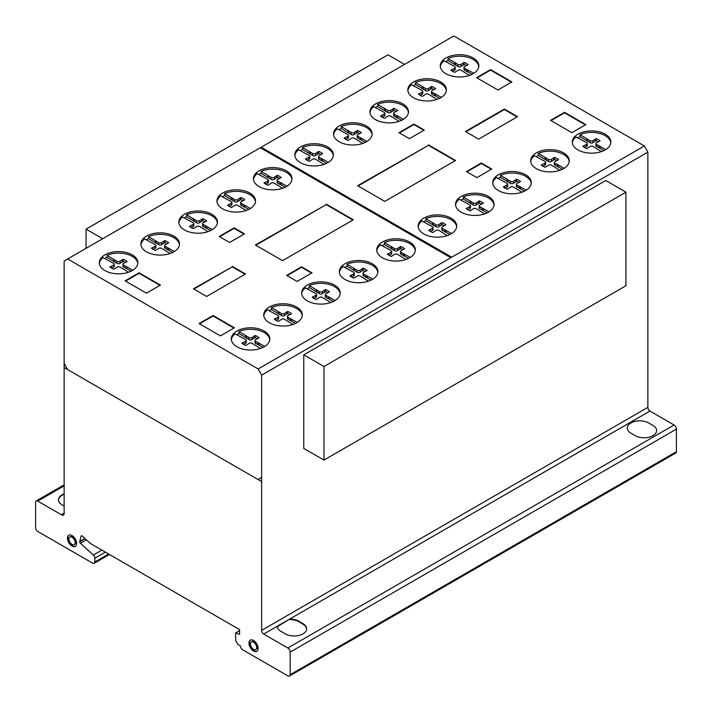 <?xml version="1.0" encoding="UTF-8"?>
<svg xmlns="http://www.w3.org/2000/svg" width="712" height="712" viewBox="0 0 712 712"><rect width="100%" height="100%" fill="white"/><g stroke="black" fill="none" stroke-linecap="round" stroke-linejoin="round"><path stroke-width="1.07" d="M102.661 238.734L86.054 229.148L86.054 248.319M86.054 229.148L388.022 54.815L404.621 64.4M323.978 366.511L323.978 460.068L625.946 285.735L625.946 192.178L605.716 180.501L303.757 354.843L323.978 366.511L625.946 192.178M323.978 460.068L303.757 448.4L303.757 354.843M478.793 66.599A19.277 11.134 0 0 0 460.922 56.257A19.277 11.134 0 0 0 447.99 58.455L447.99 60.484A19.277 11.134 0 0 0 445.659 61.668M469.431 75.401L461.18 70.292A2.145 1.237 0 0 0 458.038 70.301L454.87 72.357A13.982 8.072 180 0 1 450.883 70.061L454.452 68.236A1.976 1.139 0 0 0 455.244 67.32A1.976 1.139 0 0 0 454.434 66.403L444.057 60.742A19.277 11.134 0 0 0 440.327 66.599M458.199 76.941A19.277 11.134 180 0 1 440.283 65.833A19.277 11.134 180 0 1 460.922 54.735A19.277 11.134 180 0 1 478.838 65.833A19.277 11.134 180 0 1 474.984 72.517A19.277 11.134 180 0 1 458.199 76.941M446.353 90.611A19.277 11.134 0 0 0 428.482 80.269A19.277 11.134 0 0 0 415.541 82.476L415.541 84.497A19.277 11.134 0 0 0 413.209 85.689M436.99 99.413L428.74 94.313A2.145 1.237 0 0 0 425.589 94.322L422.421 96.378A13.982 8.072 180 0 1 418.433 94.082L422.002 92.257A1.976 1.139 0 0 0 422.803 91.341A1.976 1.139 0 0 0 421.993 90.424L411.607 84.764A19.277 11.134 0 0 0 407.878 90.611M425.749 100.962A19.277 11.134 180 0 1 407.834 89.854A19.277 11.134 180 0 1 428.482 78.756A19.277 11.134 180 0 1 446.397 89.854A19.277 11.134 180 0 1 442.535 96.538A19.277 11.134 180 0 1 425.749 100.962M408.448 112.532A19.277 11.134 0 0 0 390.577 102.19A19.277 11.134 0 0 0 377.645 104.388L377.645 106.417A19.277 11.134 0 0 0 375.313 107.601M399.085 121.334L390.835 116.225A2.145 1.237 0 0 0 387.684 116.234L384.516 118.29A13.982 8.072 180 0 1 380.537 115.994L384.106 114.169A1.976 1.139 0 0 0 384.898 113.252A1.976 1.139 0 0 0 384.088 112.336L373.702 106.675A19.277 11.134 0 0 0 369.982 112.532M387.853 122.873A19.277 11.134 180 0 1 369.937 111.766A19.277 11.134 180 0 1 390.577 100.668A19.277 11.134 180 0 1 408.492 111.766A19.277 11.134 180 0 1 404.638 118.45A19.277 11.134 180 0 1 387.853 122.873M372.047 134.639A19.277 11.134 0 0 0 354.175 124.297A19.277 11.134 0 0 0 341.235 126.505L341.235 128.525A19.277 11.134 0 0 0 338.903 129.718M362.684 143.441L354.434 138.342A2.145 1.237 0 0 0 351.283 138.35L348.115 140.406A13.982 8.072 180 0 1 344.127 138.101L347.696 136.286A1.976 1.139 0 0 0 348.497 135.369A1.976 1.139 0 0 0 347.687 134.452L337.301 128.792A19.277 11.134 0 0 0 333.572 134.639M351.443 144.99A19.277 11.134 180 0 1 333.528 133.883A19.277 11.134 180 0 1 354.175 122.775A19.277 11.134 180 0 1 372.091 133.883A19.277 11.134 180 0 1 368.229 140.567A19.277 11.134 180 0 1 351.443 144.99M333.332 155.59A19.277 11.134 0 0 0 315.46 145.248A19.277 11.134 0 0 0 302.52 147.446L302.52 149.475A19.277 11.134 0 0 0 300.188 150.668M323.969 164.392L315.719 159.283A2.145 1.237 0 0 0 312.568 159.292L309.4 161.348A13.982 8.072 180 0 1 305.412 159.052L308.981 157.227A1.976 1.139 0 0 0 309.782 156.311A1.976 1.139 0 0 0 308.972 155.394L298.586 149.734A19.277 11.134 0 0 0 294.866 155.59M312.728 165.932A19.277 11.134 180 0 1 294.812 154.824A19.277 11.134 180 0 1 315.46 143.726A19.277 11.134 180 0 1 333.376 154.824A19.277 11.134 180 0 1 329.514 161.508A19.277 11.134 180 0 1 312.728 165.932M291.947 179.477A19.277 11.134 0 0 0 274.075 169.136A19.277 11.134 0 0 0 261.144 171.334L261.144 173.363A19.277 11.134 0 0 0 258.812 174.556M282.584 188.28L274.334 183.18A2.145 1.237 0 0 0 271.192 183.189L268.023 185.245A13.982 8.072 180 0 1 264.036 182.94L267.605 181.124A1.976 1.139 0 0 0 268.397 180.207A1.976 1.139 0 0 0 267.587 179.282L257.21 173.63A19.277 11.134 0 0 0 253.481 179.477M271.352 189.819A19.277 11.134 180 0 1 253.436 178.721A19.277 11.134 180 0 1 274.075 167.614A19.277 11.134 180 0 1 291.991 178.721A19.277 11.134 180 0 1 288.137 185.405A19.277 11.134 180 0 1 271.352 189.819M255.475 201.719A19.277 11.134 0 0 0 237.603 191.377A19.277 11.134 0 0 0 224.663 193.575L224.663 195.604A19.277 11.134 0 0 0 222.331 196.797M246.103 210.521L237.861 205.421A2.145 1.237 0 0 0 234.711 205.43L231.542 207.486A13.982 8.072 180 0 1 227.555 205.181L231.124 203.356A1.976 1.139 0 0 0 231.925 202.448A1.976 1.139 0 0 0 231.115 201.523L220.729 195.871A19.277 11.134 0 0 0 217 201.719M234.871 212.06A19.277 11.134 180 0 1 216.955 200.962A19.277 11.134 180 0 1 237.603 189.855A19.277 11.134 180 0 1 255.519 200.962A19.277 11.134 180 0 1 251.656 207.637A19.277 11.134 180 0 1 234.871 212.06M217.374 222.847A19.277 11.134 0 0 0 199.502 212.505A19.277 11.134 0 0 0 186.562 214.713L186.562 216.733A19.277 11.134 0 0 0 184.23 217.925M208.002 231.649L199.76 226.55A2.145 1.237 0 0 0 196.61 226.558L193.441 228.614A13.982 8.072 180 0 1 189.454 226.309L193.023 224.494A1.976 1.139 0 0 0 193.824 223.577A1.976 1.139 0 0 0 193.005 222.651L182.628 217A19.277 11.134 0 0 0 178.899 222.847M196.77 233.189A19.277 11.134 180 0 1 178.854 222.091A19.277 11.134 180 0 1 199.502 210.983A19.277 11.134 180 0 1 217.418 222.091A19.277 11.134 180 0 1 213.555 228.775A19.277 11.134 180 0 1 196.77 233.189M179.415 244.732A19.277 11.134 0 0 0 161.544 234.39A19.277 11.134 0 0 0 148.603 236.589L148.603 238.618A19.277 11.134 0 0 0 146.272 239.81M170.052 253.534L161.802 248.435A2.145 1.237 0 0 0 158.651 248.443L155.483 250.499A13.982 8.072 180 0 1 151.496 248.194L155.065 246.37A1.976 1.139 0 0 0 155.866 245.462A1.976 1.139 0 0 0 155.056 244.536L144.669 238.885A19.277 11.134 0 0 0 140.94 244.732M158.812 255.074A19.277 11.134 180 0 1 140.896 243.976A19.277 11.134 180 0 1 161.544 232.868A19.277 11.134 180 0 1 179.46 243.976A19.277 11.134 180 0 1 175.597 250.651A19.277 11.134 180 0 1 158.812 255.074M137.808 263.467A19.277 11.134 0 0 0 119.936 253.125A19.277 11.134 0 0 0 107.005 255.323L107.005 257.352A19.277 11.134 0 0 0 104.673 258.545M128.445 272.269L120.195 267.16A2.145 1.237 0 0 0 117.053 267.178L113.884 269.225A13.982 8.072 180 0 1 109.897 266.929L113.466 265.104A1.976 1.139 0 0 0 114.258 264.188A1.976 1.139 0 0 0 113.448 263.271L103.062 257.611A19.277 11.134 0 0 0 99.342 263.467M117.213 273.808A19.277 11.134 180 0 1 99.297 262.701A19.277 11.134 180 0 1 119.936 251.603A19.277 11.134 180 0 1 137.852 262.701A19.277 11.134 180 0 1 133.998 269.385A19.277 11.134 180 0 1 117.213 273.808M269.803 339.668A19.277 11.134 0 0 0 251.932 329.327A19.277 11.134 0 0 0 238.992 331.525L238.992 333.554A19.277 11.134 0 0 0 236.669 334.747M260.441 348.471L252.19 343.371A2.145 1.237 0 0 0 249.04 343.38L245.871 345.436A13.982 8.072 180 0 1 241.893 343.131L245.462 341.306A1.976 1.139 0 0 0 246.254 340.398A1.976 1.139 0 0 0 245.444 339.473L235.058 333.821A19.277 11.134 0 0 0 231.338 339.668M249.209 350.01A19.277 11.134 180 0 1 231.293 338.912A19.277 11.134 180 0 1 251.932 327.805A19.277 11.134 180 0 1 269.848 338.912A19.277 11.134 180 0 1 265.985 345.596A19.277 11.134 180 0 1 249.209 350.01M302.253 315.647A19.277 11.134 0 0 0 284.382 305.306A19.277 11.134 0 0 0 271.441 307.513L271.441 309.533A19.277 11.134 0 0 0 269.109 310.726M292.881 324.45L284.64 319.35A2.145 1.237 0 0 0 281.489 319.359L278.321 321.415A13.982 8.072 180 0 1 274.334 319.11L277.903 317.294A1.976 1.139 0 0 0 278.703 316.377A1.976 1.139 0 0 0 277.885 315.46L267.507 309.8A19.277 11.134 0 0 0 263.778 315.647M281.649 325.998A19.277 11.134 180 0 1 263.734 314.891A19.277 11.134 180 0 1 284.382 303.784A19.277 11.134 180 0 1 302.297 314.891A19.277 11.134 180 0 1 298.435 321.575A19.277 11.134 180 0 1 281.649 325.998M340.149 293.736A19.277 11.134 0 0 0 322.278 283.394A19.277 11.134 0 0 0 309.346 285.592L309.346 287.621A19.277 11.134 0 0 0 307.014 288.814M330.786 302.538L322.536 297.438A2.145 1.237 0 0 0 319.385 297.447L316.217 299.503A13.982 8.072 180 0 1 312.239 297.198L315.808 295.373A1.976 1.139 0 0 0 316.6 294.465A1.976 1.139 0 0 0 315.79 293.54L305.404 287.888A19.277 11.134 0 0 0 301.683 293.736M319.555 304.077A19.277 11.134 180 0 1 301.639 292.979A19.277 11.134 180 0 1 322.278 281.872A19.277 11.134 180 0 1 340.194 292.979A19.277 11.134 180 0 1 336.34 299.663A19.277 11.134 180 0 1 319.555 304.077M377.858 272.376A19.277 11.134 0 0 0 359.987 262.034A19.277 11.134 0 0 0 347.047 264.232L347.047 266.261A19.277 11.134 0 0 0 344.715 267.454M368.487 281.178L360.245 276.078A2.145 1.237 0 0 0 357.095 276.087L353.926 278.143A13.982 8.072 180 0 1 349.939 275.838L353.508 274.013A1.976 1.139 0 0 0 354.309 273.105A1.976 1.139 0 0 0 353.49 272.18L343.113 266.528A19.277 11.134 0 0 0 339.384 272.376M357.255 282.717A19.277 11.134 180 0 1 339.339 271.619A19.277 11.134 180 0 1 359.987 260.512A19.277 11.134 180 0 1 377.903 271.619A19.277 11.134 180 0 1 374.04 278.294A19.277 11.134 180 0 1 357.255 282.717M415.274 250.677A19.277 11.134 0 0 0 397.403 240.336A19.277 11.134 0 0 0 384.462 242.534L384.462 244.563A19.277 11.134 0 0 0 382.13 245.756M405.902 259.48L397.661 254.38A2.145 1.237 0 0 0 394.51 254.389L391.342 256.445A13.982 8.072 180 0 1 387.355 254.14L390.924 252.315A1.976 1.139 0 0 0 391.725 251.407A1.976 1.139 0 0 0 390.906 250.482L380.528 244.83A19.277 11.134 0 0 0 376.799 250.677M394.671 261.019A19.277 11.134 180 0 1 376.755 249.921A19.277 11.134 180 0 1 397.403 238.814A19.277 11.134 180 0 1 415.318 249.921A19.277 11.134 180 0 1 411.456 256.596A19.277 11.134 180 0 1 394.671 261.019M456.65 226.79A19.277 11.134 0 0 0 438.779 216.448A19.277 11.134 0 0 0 425.847 218.646L425.847 220.675A19.277 11.134 0 0 0 423.515 221.868M447.287 235.592L439.037 230.483A2.145 1.237 0 0 0 435.895 230.501L432.727 232.548A13.982 8.072 180 0 1 428.74 230.252L432.309 228.427A1.976 1.139 0 0 0 433.101 227.511A1.976 1.139 0 0 0 432.291 226.594L421.913 220.934A19.277 11.134 0 0 0 418.184 226.79M436.055 237.132A19.277 11.134 180 0 1 418.14 226.024A19.277 11.134 180 0 1 438.779 214.926A19.277 11.134 180 0 1 456.703 226.024A19.277 11.134 180 0 1 452.841 232.708A19.277 11.134 180 0 1 436.055 237.132M494.039 205.074A19.277 11.134 0 0 0 476.168 194.732A19.277 11.134 0 0 0 463.227 196.93L463.227 198.96A19.277 11.134 0 0 0 460.895 200.152M484.667 213.876L476.426 208.776A2.145 1.237 0 0 0 473.275 208.785L470.107 210.832A13.982 8.072 180 0 1 466.12 208.536L469.689 206.711A1.976 1.139 0 0 0 470.49 205.804A1.976 1.139 0 0 0 469.671 204.878L459.293 199.218A19.277 11.134 0 0 0 455.564 205.074M473.436 215.416A19.277 11.134 180 0 1 455.52 204.317A19.277 11.134 180 0 1 476.168 193.21A19.277 11.134 180 0 1 494.084 204.317A19.277 11.134 180 0 1 490.221 210.992A19.277 11.134 180 0 1 473.436 215.416M531.232 183.42A19.277 11.134 0 0 0 513.361 173.078A19.277 11.134 0 0 0 500.429 175.277L500.429 177.306A19.277 11.134 0 0 0 498.097 178.498M521.869 192.222L513.619 187.114A2.145 1.237 0 0 0 510.477 187.131L507.309 189.178A13.982 8.072 180 0 1 503.322 186.882L506.891 185.058A1.976 1.139 0 0 0 507.683 184.141A1.976 1.139 0 0 0 506.873 183.224L496.487 177.564A19.277 11.134 0 0 0 492.766 183.42M510.637 193.762A19.277 11.134 180 0 1 492.722 182.655A19.277 11.134 180 0 1 513.361 171.556A19.277 11.134 180 0 1 531.277 182.655A19.277 11.134 180 0 1 527.423 189.339A19.277 11.134 180 0 1 510.637 193.762M569.191 161.535A19.277 11.134 0 0 0 551.319 151.193A19.277 11.134 0 0 0 538.388 153.392L538.388 155.421A19.277 11.134 0 0 0 536.056 156.613M559.828 170.337L551.577 165.237A2.145 1.237 0 0 0 548.427 165.246L545.259 167.302A13.982 8.072 180 0 1 541.28 164.997L544.849 163.173A1.976 1.139 0 0 0 545.641 162.265A1.976 1.139 0 0 0 544.831 161.339L534.445 155.688A19.277 11.134 0 0 0 530.725 161.535M548.596 171.877A19.277 11.134 180 0 1 530.68 160.779A19.277 11.134 180 0 1 551.319 149.671A19.277 11.134 180 0 1 569.235 160.779A19.277 11.134 180 0 1 565.373 167.454A19.277 11.134 180 0 1 548.596 171.877M610.798 142.8A19.277 11.134 0 0 0 592.927 132.459A19.277 11.134 0 0 0 579.986 134.657L579.986 136.686A19.277 11.134 0 0 0 577.654 137.879M601.426 151.603L593.185 146.503A2.145 1.237 0 0 0 590.034 146.512L586.866 148.568A13.982 8.072 180 0 1 582.879 146.263L586.448 144.447A1.976 1.139 0 0 0 587.249 143.53A1.976 1.139 0 0 0 586.43 142.605L576.053 136.953A19.277 11.134 0 0 0 572.323 142.8M590.195 153.142A19.277 11.134 180 0 1 572.279 142.044A19.277 11.134 180 0 1 592.927 130.937A19.277 11.134 180 0 1 610.843 142.044A19.277 11.134 180 0 1 606.98 148.728A19.277 11.134 180 0 1 590.195 153.142M69.019 535.086A6.479 3.738 -120 0 0 67.889 537.907A6.479 3.738 -120 0 0 70.577 544.279A6.479 3.738 -120 0 0 75.481 546.282M67.453 538.165A6.479 3.738 60 0 1 68.797 535.202A6.479 3.738 60 0 1 72.037 535.522A6.479 3.738 60 0 1 76.611 543.452A6.479 3.738 60 0 1 75.276 546.416A6.479 3.738 60 0 1 70.283 544.68A6.479 3.738 60 0 1 67.453 538.165A6.479 3.738 60 0 1 74.324 537.551A6.479 3.738 60 0 1 74.324 546.709A6.479 3.738 60 0 1 67.453 538.165M72.037 544.395A4.388 2.537 -120 0 0 74.226 544.609A4.388 2.537 -120 0 0 75.134 542.597A4.388 2.537 -120 0 0 73.22 538.183A4.388 2.537 -120 0 0 69.838 537.008A4.388 2.537 -120 0 0 68.931 539.02A4.388 2.537 -120 0 0 72.037 544.395M70.07 536.901A4.388 2.537 60 0 1 70.274 536.75A4.388 2.537 60 0 1 73.656 537.925A4.388 2.537 60 0 1 75.579 542.348A4.388 2.537 60 0 1 74.671 544.36A4.388 2.537 60 0 1 74.44 544.466M250.553 640.035A6.479 3.738 -120 0 0 249.503 643.871A6.479 3.738 -120 0 0 254.843 651.186A6.479 3.738 -120 0 0 257.014 651.231M254.398 651.436A6.479 3.738 60 0 1 249.058 644.12A6.479 3.738 60 0 1 250.33 640.15A6.479 3.738 60 0 1 252.733 640.079A6.479 3.738 60 0 1 257.619 645.633A6.479 3.738 60 0 1 256.801 651.364A6.479 3.738 60 0 1 254.398 651.436M256.614 646.87A4.388 2.537 -120 0 0 253 641.904A4.388 2.537 -120 0 0 251.372 641.957A4.388 2.537 -120 0 0 250.82 645.837A4.388 2.537 -120 0 0 254.131 649.611A4.388 2.537 -120 0 0 255.759 649.558A4.388 2.537 -120 0 0 256.614 646.87M251.603 641.85A4.388 2.537 60 0 1 251.808 641.699A4.388 2.537 60 0 1 253.436 641.654A4.388 2.537 60 0 1 257.059 646.612A4.388 2.537 60 0 1 256.195 649.308A4.388 2.537 60 0 1 255.973 649.415M263.716 634.063L287.844 648A3.355 1.94 60 0 1 290.167 652.121L290.167 674.7A3.275 1.896 60 0 1 289.49 676.026A3.275 1.896 60 0 1 287.844 675.857L242.587 649.727A2.982 1.727 60 0 1 240.505 646.024L237.95 644.556L235.636 640.426L235.636 632.906L239.579 634.339L239.579 629.604L90.602 543.594L82.512 536.305A1.353 0.783 -120 0 0 81.337 535.789A1.353 0.783 -120 0 0 81.088 536.136L79.691 541.761A1.424 0.819 -120 0 0 80.394 543.274L93.361 555.013A2.955 1.709 60 0 1 94.776 558.261L94.776 562.017A2.982 1.727 60 0 1 94.153 563.317A2.982 1.727 60 0 1 92.64 563.156L37.683 531.428A2.99 1.727 60 0 1 35.6 527.726L35.6 502.254A2.99 1.727 60 0 1 36.223 500.937A2.99 1.727 60 0 1 37.745 501.106L61.366 514.74A3.604 2.083 -120 0 0 63.404 515.07A3.604 2.083 -120 0 0 64.142 513.548L64.142 261.135L67.622 258.963L258.144 368.967L261.624 375.153L261.624 630.36A2.999 1.736 -120 0 0 263.716 634.063L277.306 626.222A12.522 7.227 0 0 0 280.928 631.357L285.325 633.903A12.522 7.227 0 0 0 302.992 633.876A12.522 7.227 0 0 0 303.036 623.676L298.631 621.131A12.522 7.227 0 0 0 289.74 619.039A12.522 7.227 180 0 1 298.631 621.131L303.036 623.676A12.522 7.227 180 0 1 306.658 628.758A12.522 7.227 180 0 1 298.96 635.433A12.522 7.227 180 0 1 285.325 633.903L280.928 631.357A12.522 7.227 180 0 1 277.306 626.266A12.522 7.227 180 0 1 277.306 626.222L289.74 619.039L277.324 626.711M306.649 629.016A12.522 7.227 0 0 0 303.036 624.184L298.631 621.638A12.522 7.227 0 0 0 289.74 619.547M287.844 648L674.077 425.002L649.949 411.073A2.999 1.736 60 0 1 647.858 407.371L647.858 152.154L644.378 145.978L453.856 35.974L67.622 258.963M289.74 619.039L649.949 411.073M584.187 145.746L584.187 147.242M586.448 144.447L586.448 146.467L584.641 147.518M579.986 134.657L589.892 140.611A1.985 1.148 0 0 0 593.078 140.611L596.131 138.618A13.982 8.072 180 0 1 600.118 140.914L596.665 142.685A2.154 1.246 0 0 0 595.962 143.601A2.154 1.246 0 0 0 596.665 144.518L605.787 149.556M600.145 146.298L600.145 148.327L596.665 146.547A2.154 1.246 180 0 1 595.962 145.631L595.962 143.601M603.999 150.552L600.145 148.327M598.872 145.791L598.872 147.82M596.665 144.518L596.665 146.547M598.374 141.697A13.982 8.072 0 0 0 596.131 140.638L593.078 142.64A1.985 1.148 180 0 1 589.892 142.64L579.986 136.686M596.131 138.618L596.131 140.638M595.241 139.365L595.241 141.394M593.078 140.611L593.078 142.64M589.892 140.611L589.892 142.64M587.685 139.338L587.685 141.359M586.813 138.6L586.813 140.629M587.249 143.53L587.249 145.56A1.976 1.139 180 0 1 586.448 146.467M542.588 164.481L542.588 165.976M544.849 163.173L544.849 165.202L543.034 166.252M538.388 153.392L548.293 159.346A1.985 1.148 0 0 0 551.48 159.346L554.532 157.343A13.982 8.072 180 0 1 558.511 159.648L555.057 161.419A2.154 1.246 0 0 0 554.363 162.336A2.154 1.246 0 0 0 555.057 163.253L564.18 168.29M558.537 165.033L558.537 167.062L555.057 165.273A2.154 1.246 180 0 1 554.363 164.356L554.363 162.336M562.391 169.278L558.537 167.062M557.274 164.525L557.274 166.555M555.057 163.253L555.057 165.273M556.766 160.431A13.982 8.072 0 0 0 554.532 159.372L551.48 161.375A1.985 1.148 180 0 1 548.293 161.366L538.388 155.421M554.532 157.343L554.532 159.372M553.633 158.1L553.633 160.129M551.48 159.346L551.48 161.375M548.293 159.346L548.293 161.366M546.086 158.064L546.086 160.093M545.205 157.334L545.205 159.363M545.641 162.265L545.641 164.285A1.976 1.139 180 0 1 544.849 165.202M504.63 186.366L504.63 187.861M506.891 185.058L506.891 187.087L505.084 188.128M500.429 175.277L510.335 181.222A1.985 1.148 0 0 0 513.521 181.231L516.574 179.228A13.982 8.072 180 0 1 520.561 181.524L517.108 183.296A2.154 1.246 0 0 0 516.405 184.212A2.154 1.246 0 0 0 517.108 185.129L526.23 190.166M520.588 186.909L520.588 188.938L517.108 187.158A2.154 1.246 180 0 1 516.405 186.241L516.405 184.212M524.433 191.163L520.588 188.938M519.315 186.41L519.315 188.431M517.108 185.129L517.108 187.158M518.817 182.316A13.982 8.072 0 0 0 516.574 181.257L513.521 183.26A1.985 1.148 180 0 1 510.335 183.251L500.429 177.306M516.574 179.228L516.574 181.257M515.684 179.985L515.684 182.014M513.521 181.231L513.521 183.26M510.335 181.222L510.335 183.251M508.128 179.949L508.128 181.978M507.256 179.219L507.256 181.24M507.683 184.141L507.683 186.17A1.976 1.139 180 0 1 506.891 187.087M467.428 208.02L467.428 209.515M469.689 206.711L469.689 208.741L467.882 209.782M463.227 196.93L473.142 202.875A1.985 1.148 0 0 0 476.319 202.884L479.381 200.882A13.982 8.072 180 0 1 483.359 203.187L479.906 204.949A2.154 1.246 0 0 0 479.212 205.866A2.154 1.246 0 0 0 479.906 206.783L489.028 211.829M483.386 208.571L483.386 210.592L479.906 208.812A2.154 1.246 180 0 1 479.212 207.895L479.212 205.866M487.239 212.817L483.386 210.592M482.113 208.064L482.113 210.093M479.906 206.783L479.906 208.812M481.615 203.97A13.982 8.072 0 0 0 479.381 202.911L476.319 204.914A1.985 1.148 180 0 1 473.142 204.905L463.227 198.96M479.381 200.882L479.381 202.911M478.482 201.638L478.482 203.668M476.319 202.884L476.319 204.914M473.142 202.875L473.142 204.905M470.935 201.603L470.935 203.632M470.053 200.873L470.053 202.902M470.49 205.804L470.49 207.824A1.976 1.139 180 0 1 469.689 208.741M430.048 229.736L430.048 231.231M432.309 228.427L432.309 230.457L430.502 231.498M425.847 218.646L435.753 224.591A1.985 1.148 0 0 0 438.939 224.6L441.992 222.598A13.982 8.072 180 0 1 445.979 224.894L442.526 226.665A2.154 1.246 0 0 0 441.823 227.582A2.154 1.246 0 0 0 442.526 228.499L451.648 233.536M446.006 230.279L446.006 232.308L442.526 230.528A2.154 1.246 180 0 1 441.823 229.611L441.823 227.582M449.851 234.533L446.006 232.308M444.733 229.78L444.733 231.8M442.526 228.499L442.526 230.528M444.235 225.686A13.982 8.072 0 0 0 441.992 224.627L438.939 226.63A1.985 1.148 180 0 1 435.753 226.621L425.847 220.675M441.992 222.598L441.992 224.627M441.102 223.354L441.102 225.384M438.939 224.6L438.939 226.63M435.753 224.591L435.753 226.621M433.546 223.319L433.546 225.348M432.673 222.589L432.673 224.609M433.101 227.511L433.101 229.54A1.976 1.139 180 0 1 432.309 230.457M388.663 253.623L388.663 255.118M390.924 252.315L390.924 254.344L389.117 255.394M384.462 242.534L394.368 248.488A1.985 1.148 0 0 0 397.554 248.488L400.607 246.486A13.982 8.072 180 0 1 404.594 248.791L401.141 250.562A2.154 1.246 0 0 0 400.438 251.478A2.154 1.246 0 0 0 401.141 252.395L410.263 257.433M404.621 254.175L404.621 256.204L401.141 254.415A2.154 1.246 180 0 1 400.438 253.499L400.438 251.478M408.474 258.42L404.621 256.204M403.348 253.668L403.348 255.697M401.141 252.395L401.141 254.415M402.85 249.574A13.982 8.072 0 0 0 400.607 248.515L397.554 250.517A1.985 1.148 180 0 1 394.368 250.508L384.462 244.563M400.607 246.486L400.607 248.515M399.717 247.242L399.717 249.271M397.554 248.488L397.554 250.517M394.368 248.488L394.368 250.508M392.161 247.206L392.161 249.236M391.288 246.477L391.288 248.506M391.725 251.407L391.725 253.428A1.976 1.139 180 0 1 390.924 254.344M351.247 275.322L351.247 276.817M353.508 274.013L353.508 276.042L351.701 277.093M347.047 264.232L356.961 270.186A1.985 1.148 0 0 0 360.138 270.186L363.191 268.184A13.982 8.072 180 0 1 367.178 270.489L363.725 272.26A2.154 1.246 0 0 0 363.031 273.177A2.154 1.246 0 0 0 363.725 274.093L372.848 279.131M367.205 275.873L367.205 277.903L363.725 276.114A2.154 1.246 180 0 1 363.031 275.197L363.031 273.177M371.059 280.119L367.205 277.903M365.932 275.366L365.932 277.395M363.725 274.093L363.725 276.114M365.434 271.272A13.982 8.072 0 0 0 363.191 270.213L360.138 272.215A1.985 1.148 180 0 1 356.961 272.207L347.047 266.261M363.191 268.184L363.191 270.213M362.301 268.94L362.301 270.969M360.138 270.186L360.138 272.215M356.961 270.186L356.961 272.207M354.745 268.905L354.745 270.934M353.873 268.175L353.873 270.204M354.309 273.105L354.309 275.126A1.976 1.139 180 0 1 353.508 276.042M313.547 296.682L313.547 298.177M315.808 295.373L315.808 297.402L313.992 298.453M309.346 285.592L319.252 291.546A1.985 1.148 0 0 0 322.438 291.546L325.491 289.544A13.982 8.072 180 0 1 329.478 291.849L326.025 293.62A2.154 1.246 0 0 0 325.322 294.537A2.154 1.246 0 0 0 326.025 295.453L335.138 300.491M329.496 297.233L329.496 299.262L326.025 297.483A2.154 1.246 180 0 1 325.322 296.566L325.322 294.537M333.35 301.488L329.496 299.262M328.232 296.726L328.232 298.755M326.025 295.453L326.025 297.483M327.725 292.632A13.982 8.072 0 0 0 325.491 291.573L322.438 293.575A1.985 1.148 180 0 1 319.252 293.567L309.346 287.621M325.491 289.544L325.491 291.573M324.592 290.3L324.592 292.329M322.438 291.546L322.438 293.575M319.252 291.546L319.252 293.567M317.045 290.265L317.045 292.294M316.173 289.535L316.173 291.564M316.6 294.465L316.6 296.495A1.976 1.139 180 0 1 315.808 297.402M275.642 318.593L275.642 320.089M277.903 317.294L277.903 319.314L276.096 320.364M271.441 307.513L281.356 313.458A1.985 1.148 0 0 0 284.533 313.458L287.595 311.464A13.982 8.072 180 0 1 291.573 313.761L288.12 315.532A2.154 1.246 0 0 0 287.425 316.448A2.154 1.246 0 0 0 288.12 317.365L297.242 322.403M291.6 319.145L291.6 321.174L288.12 319.394A2.154 1.246 180 0 1 287.425 318.478L287.425 316.448M295.453 323.399L291.6 321.174M290.327 318.638L290.327 320.667M288.12 317.365L288.12 319.394M289.828 314.544A13.982 8.072 0 0 0 287.595 313.485L284.533 315.487A1.985 1.148 180 0 1 281.356 315.487L271.441 309.533M287.595 311.464L287.595 313.485M286.696 312.212L286.696 314.241M284.533 313.458L284.533 315.487M281.356 313.458L281.356 315.487M279.148 312.185L279.148 314.206M278.267 311.447L278.267 313.476M278.703 316.377L278.703 318.406A1.976 1.139 180 0 1 277.903 319.314M243.201 342.614L243.201 344.11M245.462 341.306L245.462 343.335L243.646 344.385M238.992 331.525L248.906 337.479A1.985 1.148 0 0 0 252.093 337.479L255.145 335.477A13.982 8.072 180 0 1 259.123 337.782L255.67 339.553A2.154 1.246 0 0 0 254.976 340.47A2.154 1.246 0 0 0 255.67 341.386L264.793 346.424M259.15 343.166L259.15 345.195L255.67 343.407A2.154 1.246 180 0 1 254.976 342.499L254.976 340.47M263.004 347.42L259.15 345.195M257.886 342.659L257.886 344.688M255.67 341.386L255.67 343.407M257.379 338.565A13.982 8.072 0 0 0 255.145 337.506L252.093 339.508A1.985 1.148 180 0 1 248.906 339.499L238.992 333.554M255.145 335.477L255.145 337.506M254.246 336.233L254.246 338.262M252.093 337.479L252.093 339.508M248.906 337.479L248.906 339.499M246.699 336.197L246.699 338.227M245.818 335.468L245.818 337.497M246.254 340.398L246.254 342.428A1.976 1.139 180 0 1 245.462 343.335M111.206 266.413L111.206 267.908M113.466 265.104L113.466 267.133L111.659 268.175M107.005 255.323L116.91 261.268A1.985 1.148 0 0 0 120.097 261.277L123.149 259.275A13.982 8.072 180 0 1 127.136 261.571L123.683 263.342A2.154 1.246 0 0 0 122.98 264.259A2.154 1.246 0 0 0 123.683 265.175L132.806 270.222M127.154 266.955L127.154 268.985L123.683 267.205A2.154 1.246 180 0 1 122.98 266.288L122.98 264.259M131.008 271.21L127.154 268.985M125.89 266.457L125.89 268.477M123.683 265.175L123.683 267.205M125.392 262.363A13.982 8.072 0 0 0 123.149 261.304L120.097 263.307A1.985 1.148 180 0 1 116.91 263.298L107.005 257.352M123.149 259.275L123.149 261.304M122.259 260.031L122.259 262.06M120.097 261.277L120.097 263.307M116.91 261.268L116.91 263.298M114.703 259.996L114.703 262.025M113.831 259.266L113.831 261.286M114.258 264.188L114.258 266.217A1.976 1.139 180 0 1 113.466 267.133M152.813 247.678L152.813 249.173M155.065 246.37L155.065 248.399L153.258 249.44M148.603 236.589L158.518 242.543A1.985 1.148 0 0 0 161.704 242.543L164.757 240.54A13.982 8.072 180 0 1 168.735 242.845L165.282 244.617A2.154 1.246 0 0 0 164.588 245.533A2.154 1.246 0 0 0 165.282 246.45L174.404 251.487M168.762 248.23L168.762 250.25L165.282 248.47A2.154 1.246 180 0 1 164.588 247.553L164.588 245.533M172.615 252.475L168.762 250.25M167.489 247.723L167.489 249.752M165.282 246.45L165.282 248.47M166.991 243.629A13.982 8.072 0 0 0 164.757 242.57L161.704 244.572A1.985 1.148 180 0 1 158.518 244.563L148.603 238.618M164.757 240.54L164.757 242.57M163.858 241.297L163.858 243.326M161.704 242.543L161.704 244.572M158.518 242.543L158.518 244.563M156.311 241.261L156.311 243.29M155.43 240.531L155.43 242.561M155.866 245.462L155.866 247.482A1.976 1.139 180 0 1 155.065 248.399M190.763 225.793L190.763 227.288M193.023 224.494L193.023 226.514L191.216 227.564M186.562 214.713L196.468 220.658A1.985 1.148 0 0 0 199.654 220.658L202.706 218.664A13.982 8.072 180 0 1 206.694 220.96L203.24 222.731A2.154 1.246 0 0 0 202.537 223.648A2.154 1.246 0 0 0 203.24 224.565L212.363 229.602M206.72 226.345L206.72 228.374L203.24 226.594A2.154 1.246 180 0 1 202.537 225.677L202.537 223.648M210.574 230.599L206.72 228.374M205.448 225.838L205.448 227.867M203.24 224.565L203.24 226.594M204.949 221.744A13.982 8.072 0 0 0 202.706 220.684L199.654 222.687A1.985 1.148 180 0 1 196.468 222.687L186.562 216.733M202.706 218.664L202.706 220.684M201.816 219.412L201.816 221.441M199.654 220.658L199.654 222.687M196.468 220.658L196.468 222.687M194.26 219.385L194.26 221.405M193.388 218.646L193.388 220.675M193.824 223.577L193.824 225.606A1.976 1.139 180 0 1 193.023 226.514M228.863 204.664L228.863 206.16M231.124 203.356L231.124 205.385L229.317 206.435M224.663 193.575L234.577 199.529A1.985 1.148 0 0 0 237.755 199.529L240.816 197.527A13.982 8.072 180 0 1 244.795 199.832L241.341 201.603A2.154 1.246 0 0 0 240.647 202.52A2.154 1.246 0 0 0 241.341 203.436L250.464 208.474M244.821 205.216L244.821 207.237L241.341 205.457A2.154 1.246 180 0 1 240.647 204.54L240.647 202.52M248.675 209.462L244.821 207.237M243.548 204.709L243.548 206.738M241.341 203.436L241.341 205.457M243.05 200.615A13.982 8.072 0 0 0 240.816 199.556L237.755 201.558A1.985 1.148 180 0 1 234.577 201.549L224.663 195.604M240.816 197.527L240.816 199.556M239.917 198.283L239.917 200.312M237.755 199.529L237.755 201.558M234.577 199.529L234.577 201.549M232.37 198.248L232.37 200.277M231.489 197.518L231.489 199.547M231.925 202.448L231.925 204.469A1.976 1.139 180 0 1 231.124 205.385M265.345 182.423L265.345 183.918M267.605 181.124L267.605 183.144L265.798 184.194M261.144 171.334L271.05 177.288A1.985 1.148 0 0 0 274.236 177.288L277.288 175.294A13.982 8.072 180 0 1 281.276 177.591L277.822 179.362A2.154 1.246 0 0 0 277.119 180.278A2.154 1.246 0 0 0 277.822 181.195L286.945 186.233M281.302 182.975L281.302 185.004L277.822 183.224A2.154 1.246 180 0 1 277.119 182.308L277.119 180.278M285.147 187.229L281.302 185.004M280.03 182.468L280.03 184.497M277.822 181.195L277.822 183.224M279.531 178.374A13.982 8.072 0 0 0 277.288 177.315L274.236 179.317A1.985 1.148 180 0 1 271.05 179.317L261.144 173.363M277.288 175.294L277.288 177.315M276.398 176.042L276.398 178.071M274.236 177.288L274.236 179.317M271.05 177.288L271.05 179.317M268.842 176.015L268.842 178.036M267.97 175.277L267.97 177.306M268.397 180.207L268.397 182.236A1.976 1.139 180 0 1 267.605 183.144M306.73 158.536L306.73 160.022M308.981 157.227L308.981 159.257L307.175 160.298M302.52 147.446L312.435 153.392A1.985 1.148 0 0 0 315.621 153.4L318.673 151.398A13.982 8.072 180 0 1 322.652 153.694L319.198 155.465A2.154 1.246 0 0 0 318.504 156.382A2.154 1.246 0 0 0 319.198 157.299L328.321 162.336M322.678 159.079L322.678 161.108L319.198 159.328A2.154 1.246 180 0 1 318.504 158.411L318.504 156.382M326.532 163.333L322.678 161.108M321.406 158.58L321.406 160.6M319.198 157.299L319.198 159.328M320.907 154.486A13.982 8.072 0 0 0 318.673 153.427L315.621 155.43A1.985 1.148 180 0 1 312.435 155.421L302.52 149.475M318.673 151.398L318.673 153.427M317.774 152.154L317.774 154.184M315.621 153.4L315.621 155.43M312.435 153.392L312.435 155.421M310.227 152.119L310.227 154.148M309.346 151.389L309.346 153.409M309.782 156.311L309.782 158.34A1.976 1.139 180 0 1 308.981 159.257M345.445 137.585L345.445 139.08M347.696 136.286L347.696 138.306L345.89 139.356M341.235 126.505L351.149 132.45A1.985 1.148 0 0 0 354.336 132.45L357.388 130.456A13.982 8.072 180 0 1 361.367 132.752L357.913 134.524A2.154 1.246 0 0 0 357.219 135.44A2.154 1.246 0 0 0 357.913 136.357L367.036 141.394M361.393 138.137L361.393 140.166L357.913 138.386A2.154 1.246 180 0 1 357.219 137.469L357.219 135.44M365.247 142.391L361.393 140.166M360.121 137.63L360.121 139.659M357.913 136.357L357.913 138.386M359.622 133.536A13.982 8.072 0 0 0 357.388 132.476L354.336 134.479A1.985 1.148 180 0 1 351.149 134.479L341.235 128.525M357.388 130.456L357.388 132.476M356.49 131.204L356.49 133.233M354.336 132.45L354.336 134.479M351.149 132.45L351.149 134.479M348.942 131.177L348.942 133.197M348.061 130.438L348.061 132.468M348.497 135.369L348.497 137.398A1.976 1.139 180 0 1 347.696 138.306M381.846 115.469L381.846 116.964M384.106 114.169L384.106 116.198L382.291 117.24M377.645 104.388L387.55 110.333A1.985 1.148 0 0 0 390.737 110.342L393.789 108.34A13.982 8.072 180 0 1 397.777 110.636L394.323 112.407A2.154 1.246 0 0 0 393.62 113.324A2.154 1.246 0 0 0 394.323 114.24L403.437 119.278M397.794 116.02L397.794 118.05L394.323 116.27A2.154 1.246 180 0 1 393.62 115.353L393.62 113.324M401.648 120.275L397.794 118.05M396.531 115.513L396.531 117.542M394.323 114.24L394.323 116.27M396.023 111.419A13.982 8.072 0 0 0 393.789 110.369L390.737 112.371A1.985 1.148 180 0 1 387.55 112.362L377.645 106.417M393.789 108.34L393.789 110.369M392.89 109.096L392.89 111.117M390.737 110.342L390.737 112.371M387.55 110.333L387.55 112.362M385.343 109.061L385.343 111.09M384.471 108.331L384.471 110.351M384.898 113.252L384.898 115.282A1.976 1.139 180 0 1 384.106 116.198M419.751 93.557L419.751 95.052M422.002 92.257L422.002 94.287L420.196 95.328M415.541 82.476L425.456 88.421A1.985 1.148 0 0 0 428.642 88.43L431.695 86.428A13.982 8.072 180 0 1 435.673 88.724L432.22 90.495A2.154 1.246 0 0 0 431.525 91.412A2.154 1.246 0 0 0 432.22 92.329L441.342 97.366M435.7 94.109L435.7 96.138L432.22 94.358A2.154 1.246 180 0 1 431.525 93.441L431.525 91.412M439.553 98.363L435.7 96.138M434.427 93.601L434.427 95.63M432.22 92.329L432.22 94.358M433.928 89.507A13.982 8.072 0 0 0 431.695 88.448L428.642 90.451A1.985 1.148 180 0 1 425.456 90.451L415.541 84.497M431.695 86.428L431.695 88.448M430.796 87.184L430.796 89.205M428.642 88.43L428.642 90.451M425.456 88.421L425.456 90.451M423.248 87.149L423.248 89.178M422.367 86.41L422.367 88.439M422.803 91.341L422.803 93.37A1.976 1.139 180 0 1 422.002 94.287M452.191 69.536L452.191 71.031M454.452 68.236L454.452 70.266L452.645 71.307M447.99 58.455L457.896 64.4A1.985 1.148 0 0 0 461.082 64.409L464.135 62.407A13.982 8.072 180 0 1 468.122 64.703L464.669 66.474A2.154 1.246 0 0 0 463.966 67.391A2.154 1.246 0 0 0 464.669 68.308L473.792 73.345M468.149 70.088L468.149 72.117L464.669 70.337A2.154 1.246 180 0 1 463.966 69.42L463.966 67.391M471.994 74.342L468.149 72.117M466.876 69.58L466.876 71.609M464.669 68.308L464.669 70.337M466.378 65.486A13.982 8.072 0 0 0 464.135 64.436L461.082 66.439A1.985 1.148 180 0 1 457.896 66.43L447.99 60.484M464.135 62.407L464.135 64.436M463.245 63.163L463.245 65.192M461.082 64.409L461.082 66.439M457.896 64.4L457.896 66.43M455.689 63.128L455.689 65.157M454.817 62.398L454.817 64.418M455.244 67.32L455.244 69.349A1.976 1.139 180 0 1 454.452 70.266M159.986 285.361L139.098 273.301L125.561 281.115M139.098 272.794L160.423 285.103L146.45 293.175L125.125 280.866L139.098 272.794L139.098 273.301M244.519 233.874L229.611 242.481L219.189 236.464L234.097 227.858L244.519 233.874M244.083 234.132L234.097 228.365L219.625 236.722M234.097 227.858L234.097 228.365M245.079 274.245L232.299 266.867L193.842 289.072M232.299 266.359L245.524 273.995L206.622 296.45L193.406 288.814L232.299 266.867M233.937 328.054L213.057 315.995L199.511 323.818M213.057 315.487L234.382 327.805L220.4 335.877L199.075 323.56L213.057 315.487L213.057 315.995M311.553 273.079L301.55 267.312L287.078 275.66M301.55 266.804L311.99 272.829L297.082 281.436L286.642 275.411L301.55 266.804L301.55 267.312M352.903 220.035L326.212 204.629L255.848 245.257M326.212 204.121L353.339 219.785L282.531 260.663L255.403 244.999L326.212 204.629M455.119 160.743L428.437 145.337L358.074 185.965M428.437 144.83L455.564 160.494L384.756 201.371L357.629 185.707L428.437 145.337M424.316 130.073L409.4 138.68L398.978 132.663L413.886 124.057L424.316 130.073M423.871 130.323L413.886 124.564L399.423 132.913M413.886 124.057L413.886 124.564M511.447 82.183L490.55 70.114L477.013 77.937M490.55 69.607L511.883 81.924L497.911 89.997L476.577 77.679L490.55 69.607L490.55 70.114M517.553 116.67L478.651 139.125L465.434 131.498L504.336 109.034L517.553 116.67M517.108 116.919L504.336 109.541L465.879 131.747M504.336 109.034L504.336 109.541M491.333 169.278L481.339 163.502L466.876 171.859M481.339 162.995L491.778 169.02L476.871 177.626L466.431 171.61L481.339 162.995L481.339 163.502M585.389 124.876L564.509 112.816L550.963 120.631M564.509 112.309L585.834 124.618L571.852 132.69L550.527 120.373L564.509 112.309L564.509 112.816M64.142 494.146L62.238 495.249A12.3 7.102 0 0 0 58.491 500.1M62.238 494.742A12.3 7.102 0 0 0 64.142 505.823A12.3 7.102 180 0 1 58.482 499.851A12.3 7.102 180 0 1 62.238 494.742L64.142 493.638L62.238 495.249M37.745 501.106L64.142 485.86M61.366 514.74L64.142 513.13M289.49 676.026L675.724 453.037A3.275 1.896 -120 0 0 676.4 451.702L676.4 429.131A3.355 1.94 -120 0 0 674.077 425.002M258.144 368.967L644.378 145.978M94.776 562.017L108.642 554.007M94.776 558.261L105.394 552.129M93.361 555.013L101.869 550.1M80.394 543.274L86.401 539.812M79.691 541.476L84.906 538.459M235.636 632.906L239.579 630.627M290.167 674.7L676.4 451.702M290.167 652.121L676.4 429.131M261.624 630.36L647.858 407.371M261.624 375.153L647.858 152.154M260.289 147.731L450.812 257.726M261.188 147.215L451.711 257.21M648.587 422.928A12.522 7.227 0 0 0 630.921 422.955A12.522 7.227 0 0 0 630.877 433.154L635.291 435.691A12.522 7.227 0 0 0 652.948 435.673A12.522 7.227 0 0 0 652.993 425.473L648.587 422.928M250.464 643.968A4.388 2.537 60 0 1 255.118 643.55A4.388 2.537 60 0 1 255.118 649.762A4.388 2.537 60 0 1 250.464 643.968M248.986 643.114A6.479 3.738 60 0 1 255.857 642.5A6.479 3.738 60 0 1 255.857 651.658A6.479 3.738 60 0 1 248.986 643.114M68.931 539.02A4.388 2.537 60 0 1 73.585 538.601A4.388 2.537 60 0 1 73.585 544.805A4.388 2.537 60 0 1 68.931 539.02M261.624 477.405L258.144 479.568M67.622 369.572L64.142 363.387M64.142 367.57L261.624 481.579M303.036 623.676L303.036 624.184M298.631 621.131L298.631 621.638M79.691 541.761L85.102 538.637M81.088 536.136L81.764 535.744M74.226 544.609L74.671 544.36M36.223 500.937L64.142 484.819M94.153 563.317L109.461 554.479"/></g></svg>
